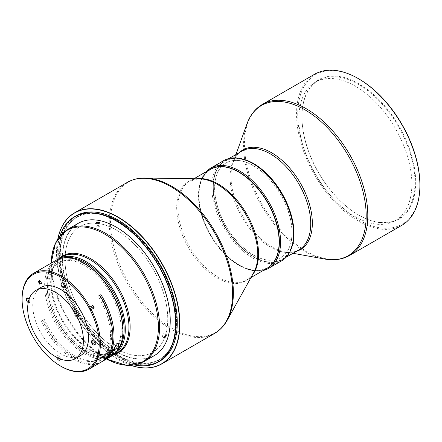 <?xml version="1.0" encoding="UTF-8"?>
<svg xmlns="http://www.w3.org/2000/svg" width="442" height="442" viewBox="0 0 442 442"><rect width="100%" height="100%" fill="white"/><g stroke="black" fill="none" stroke-linecap="round" stroke-linejoin="round"><path stroke-width="0.33" stroke-dasharray="2.21 1.66" d="M355.357 216.696A79.925 46.145 -120 0 0 395.319 220.652A79.925 46.145 -120 0 0 407.568 156.606A79.925 46.145 -120 0 0 355.357 86.179A79.925 46.145 -120 0 0 315.395 82.218A79.925 46.145 -120 0 0 303.14 146.263A79.925 46.145 -120 0 0 355.357 216.696M240.139 158.49A57.029 32.923 -120 0 0 225.127 160.772A57.029 32.923 -120 0 0 213.315 186.878A57.029 32.923 -120 0 0 253.636 256.725A57.029 32.923 -120 0 0 253.642 256.725A57.029 32.923 -120 0 0 282.156 259.548A57.029 32.923 -120 0 0 291.637 247.691M253.636 256.725L253.404 256.587A56.692 32.73 -120 0 0 293.488 233.442A56.692 32.73 -120 0 0 253.404 164.01A56.692 32.73 -120 0 0 213.315 187.154A56.692 32.73 -120 0 0 253.404 256.587L253.642 256.725M401.833 225.315A87.223 50.355 60 0 1 358.224 220.994A87.223 50.355 60 0 1 301.245 144.136A87.223 50.355 60 0 1 314.616 74.245M419.9 184.701A86.383 49.874 60 0 1 358.816 219.967A86.383 49.874 60 0 1 297.737 114.169A86.383 49.874 60 0 1 358.816 78.903M358.816 215.105L358.816 215.105A80.427 46.438 60 0 1 301.947 116.6A80.427 46.438 60 0 1 358.816 83.765A80.427 46.438 60 0 1 415.69 182.27A80.427 46.438 60 0 1 358.816 215.105L358.462 214.9A79.925 46.145 -120 0 0 398.424 218.856A79.925 46.145 -120 0 0 410.673 154.81A79.925 46.145 -120 0 0 358.462 84.383A79.925 46.145 -120 0 0 318.5 80.422A79.925 46.145 -120 0 0 301.947 117.014A79.925 46.145 -120 0 0 358.462 214.9L358.816 215.105M253.288 165.7A54.703 31.581 60 0 1 289.024 213.906A54.703 31.581 60 0 1 280.637 257.741A54.703 31.581 60 0 1 253.288 255.028A54.703 31.581 60 0 1 217.547 206.823A54.703 31.581 60 0 1 225.934 162.993A54.703 31.581 60 0 1 253.288 165.7M253.404 254.962A54.703 31.581 -120 0 0 280.753 257.669A54.703 31.581 -120 0 0 289.14 213.84A54.703 31.581 -120 0 0 253.404 165.634A54.703 31.581 -120 0 0 226.05 162.921A54.703 31.581 -120 0 0 217.663 206.757A54.703 31.581 -120 0 0 253.404 254.962M293.61 233.647A57.029 32.923 60 0 1 253.288 256.929A57.029 32.923 60 0 1 212.961 187.082A57.029 32.923 60 0 1 253.288 163.8M223.757 160.59A57.869 33.41 -120 0 0 214.889 206.961A57.869 33.41 -120 0 0 252.691 257.957A57.869 33.41 -120 0 0 281.626 260.824M210.42 169.264A57.029 32.923 -120 0 0 198.729 195.298A57.029 32.923 -120 0 0 239.05 265.145L239.647 265.487A57.869 33.41 -120 0 0 263.25 270.46M206.221 171.684A57.869 33.41 -120 0 0 198.729 194.613A57.869 33.41 -120 0 0 239.647 265.487L239.05 265.145A57.029 32.923 -120 0 0 267.449 268.04M279.14 241.862A56.692 32.73 60 0 1 239.028 264.857A56.692 32.73 60 0 1 198.966 195.436A56.692 32.73 60 0 1 239.034 172.281M267.333 268.106A57.029 32.923 60 0 1 238.796 265.272A57.029 32.923 60 0 1 198.491 195.414A57.029 32.923 60 0 1 210.304 169.33M134.744 364.965A83.698 48.322 60 0 1 116.39 357.738L116.511 357.81A83.864 48.421 60 0 1 57.206 255.095A83.864 48.421 60 0 1 60.035 235.829M134.606 364.993A83.864 48.421 60 0 1 116.511 357.81L116.39 357.738A83.698 48.322 60 0 1 57.206 255.233A83.698 48.322 60 0 1 60.123 235.724M159.888 361.125A83.864 48.421 60 0 1 117.959 356.976A83.864 48.421 60 0 1 63.167 283.068A83.864 48.421 60 0 1 76.024 215.867M177.259 322.666A83.698 48.322 60 0 1 118.075 356.766A83.698 48.322 60 0 1 58.891 254.26A83.698 48.322 60 0 1 118.075 220.088M57.896 238.741A87.052 50.261 -120 0 0 56.521 252.89A87.052 50.261 -120 0 0 118.042 359.49A87.052 50.261 -120 0 0 118.075 359.506A87.052 50.261 -120 0 0 131.014 365.39M57.847 238.813A87.223 50.355 -120 0 0 56.521 252.752A87.223 50.355 -120 0 0 118.158 359.556A87.223 50.355 -120 0 0 118.191 359.573A87.223 50.355 -120 0 0 130.931 365.396M116.39 348.699A72.626 41.929 -120 0 0 154.12 351.407A72.626 41.929 -120 0 0 163.435 292.781A72.626 41.929 -120 0 0 116.39 230.105A72.626 41.929 60 0 1 163.435 292.781A72.626 41.929 60 0 1 154.12 351.407A72.626 41.929 60 0 1 116.39 348.699A72.626 41.929 60 0 1 68.565 283.383A72.626 41.929 60 0 1 81.555 225.718A72.626 41.929 60 0 1 116.39 230.105A72.626 41.929 -120 0 0 81.555 225.718A72.626 41.929 -120 0 0 68.565 283.383A72.626 41.929 -120 0 0 116.39 348.699M64.46 257.769A54.515 31.476 -120 0 0 47.007 284.946A54.515 31.476 -120 0 0 58.979 324.102A54.515 31.476 -120 0 0 85.555 351.716A54.515 31.476 -120 0 0 117.815 350.186M57.311 259.653A55.349 31.957 -120 0 0 47.007 284.267A55.349 31.957 -120 0 0 59.162 324.019A55.349 31.957 -120 0 0 86.146 352.059A55.349 31.957 -120 0 0 112.611 355.44M75.814 314.914L78.389 315.743L78.77 313.201L76.223 312.35L75.814 314.914M77.052 314.29L76.72 316.803L74.206 315.936L74.56 313.406L77.052 314.29M78.112 223.376A76.317 44.062 -120 0 0 77.179 223.939A76.317 44.062 -120 0 0 78.588 312.317A76.317 44.062 -120 0 0 154.429 355.561M170.236 320.555A76.151 43.968 60 0 1 155.396 354.782A76.151 43.968 60 0 1 79.267 313.008A76.151 43.968 60 0 1 77.383 224.017A76.151 43.968 60 0 1 116.334 227.188M163.258 332.948L164.186 332.782L162.59 335.754L161.689 335.942L163.258 332.948M96.903 225.641L100.246 225.591L99.632 226.287L96.284 226.31L96.903 225.641M104.334 356.28L108.24 354.025A52.057 30.056 60 0 1 84.367 350.396A52.057 30.056 60 0 1 50.36 304.521A52.057 30.056 60 0 1 58.338 262.808A52.057 30.056 60 0 1 84.367 265.382A52.057 30.056 60 0 1 118.373 311.256A52.057 30.056 60 0 1 110.395 352.97A52.057 30.056 60 0 1 109.13 353.633L106.063 355.407A2.934 2.392 -113.7 0 1 104.754 357.534A2.934 2.392 -113.7 0 1 102.71 357.34L99.643 359.114A52.057 30.056 -120 0 0 100.909 358.451A52.057 30.056 -120 0 0 99.146 295.416L97.958 296.101A52.057 30.056 60 0 1 99.721 359.136A52.057 30.056 60 0 1 73.692 356.556A52.057 30.056 60 0 1 43.156 320.157L44.344 319.472A52.057 30.056 -120 0 0 74.88 355.871A52.057 30.056 -120 0 0 98.748 359.506L102.66 357.247A2.094 1.707 66.3 0 0 103.527 357.158A2.094 1.707 66.3 0 0 104.334 356.28L97.483 357.291L94.516 359.003L102.66 357.247M85.555 349.71A52.057 30.056 -120 0 0 111.583 352.285A52.057 30.056 -120 0 0 119.561 310.571A52.057 30.056 -120 0 0 85.555 264.697A52.057 30.056 -120 0 0 59.526 262.123A52.057 30.056 -120 0 0 51.548 303.836A52.057 30.056 -120 0 0 85.555 349.71M111.87 351.605L106.063 355.407M102.71 357.34L105.268 355.418A52.057 30.056 -120 0 0 106.655 353.987L114.716 344.462L115.997 344.661M91.942 340.594L95.643 341.544L95.588 344.296L94.842 344.506M62.007 282.902L62.549 282.394L65.167 283.968L63.979 287.377M28.205 302.505A2.514 1.453 -120 0 0 29.354 302.571A2.514 1.453 -120 0 0 29.432 299.809A2.514 1.453 -120 0 0 29.056 299.223M27.631 298.146L27.973 297.56L29.758 299.621L29.653 302.4L28.404 301.532M60.35 359.003A2.514 1.453 -120 0 0 59.908 357.385A2.514 1.453 -120 0 0 57.311 355.793A2.514 1.453 -120 0 0 56.836 357.423M58.681 358.318L57.664 355.589L60.234 357.197L60.913 359.523L60.283 359.512M22.1 298.643A55.349 31.957 -120 0 0 31.857 334.135A55.349 31.957 -120 0 0 61.239 366.435M97.483 357.291A2.094 1.707 -113.7 0 1 97.489 357.313A2.094 1.707 -113.7 0 1 96.853 360.086A2.094 1.707 -113.7 0 1 94.527 359.026A2.094 1.707 -113.7 0 1 94.516 359.003M122.915 330.141A54.515 31.476 60 0 1 110.279 355.804L109.13 353.633M111.45 356.169A55.349 31.957 60 0 1 110.075 356.887L110.279 355.804M101.367 361.987A55.349 31.957 60 0 1 44.31 326.947A55.349 31.957 60 0 1 41.393 320.931L42.581 320.246A55.349 31.957 -120 0 0 45.498 326.262A55.349 31.957 -120 0 0 100.29 362.412L109.185 357.274L109.384 356.191A54.515 31.476 60 0 1 55.432 320.588A54.515 31.476 60 0 1 49.244 269.277A54.515 31.476 60 0 1 84.367 263.377M109.185 357.274A55.349 31.957 60 0 1 54.394 321.13A55.349 31.957 60 0 1 56.101 260.294M110.075 356.887L101.179 362.02A55.349 31.957 -120 0 0 101.958 361.633M40.94 287.449A39.415 22.757 -120 0 0 34.896 319.036A39.415 22.757 -120 0 0 60.648 353.766A39.415 22.757 -120 0 0 80.356 355.722M106.837 358.379L105.268 355.418M110.831 352.208A2.934 2.392 -113.7 0 1 110.959 353.307M109.539 355.429A2.934 2.392 -113.7 0 1 106.82 354.523M109.384 356.191L108.24 354.025M43.156 320.157L41.393 320.931M42.581 320.246L44.344 319.472M98.748 359.506L100.29 362.412M101.179 362.02L99.643 359.114M99.146 295.416L100.909 294.643M99.721 295.328L97.958 296.101M41.554 283.333L41.161 281.742L40.819 281.941M39.415 280.747L39.73 280.405L41.161 281.742M118.434 221.116A82.19 47.454 -120 0 0 77.339 217.044A82.19 47.454 -120 0 0 64.731 282.886A82.19 47.454 -120 0 0 118.401 355.313A82.19 47.454 -120 0 0 118.434 355.329A82.19 47.454 -120 0 0 159.523 359.401A82.19 47.454 -120 0 0 176.546 321.776A82.19 47.454 -120 0 0 118.462 221.133A82.19 47.454 -120 0 0 118.434 221.116L118.075 220.912A82.693 47.742 -120 0 0 59.604 254.647A82.693 47.742 -120 0 0 118.042 355.926A82.693 47.742 -120 0 0 176.546 322.185A82.693 47.742 -120 0 0 118.108 220.928A82.693 47.742 -120 0 0 118.075 220.912M118.075 221.32A82.19 47.454 60 0 1 171.767 293.748A82.19 47.454 60 0 1 159.17 359.606A82.19 47.454 60 0 1 118.075 355.534A82.19 47.454 60 0 1 64.383 283.107A82.19 47.454 60 0 1 76.98 217.249A82.19 47.454 60 0 1 118.075 221.32M239.332 152.567A57.532 33.216 60 0 0 233.172 162.291A57.532 33.216 60 0 0 271.648 246.741A57.532 33.216 -120 0 0 284.858 251.818A57.532 33.216 -120 0 0 296.361 251.349M324.782 259.045A86.715 50.068 60 0 1 304.869 251.387A86.715 50.068 60 0 1 246.874 124.108M235.962 154.512L233.172 162.291C235.116 157.032 238.017 153.302 241.885 151.098A57.029 32.923 -120 0 0 230.072 177.203A57.029 32.923 -120 0 0 270.399 247.05A57.029 32.923 60 0 0 298.914 249.874C295.068 252.117 290.388 252.769 284.858 251.818L292.991 253.294M262.515 104.323A87.223 50.355 -120 0 0 249.144 174.214A87.223 50.355 -120 0 0 306.124 251.078A87.223 50.355 -120 0 0 349.733 255.393M251.001 277.532L246.741 279.996L253.686 272.714A57.338 33.106 60 0 1 217.21 277.985A57.338 33.106 -120 0 1 177.717 218.867A57.338 33.106 -120 0 1 199.486 178.839L189.712 181.22A57.029 32.923 60 0 0 177.899 207.298A57.029 32.923 60 0 0 218.204 277.156A57.029 32.923 -120 0 0 246.741 279.996A57.029 32.923 -120 0 0 252.343 275.128M145.026 178.004A86.914 50.178 -120 0 0 112.03 238.68A86.914 50.178 -120 0 0 171.888 328.284A86.914 50.178 -120 0 0 227.182 320.301M214.536 333.45A87.223 50.355 60 0 1 170.894 329.113A87.223 50.355 60 0 1 113.942 252.249A87.223 50.355 60 0 1 127.318 182.38M59.272 258.459A55.841 32.244 -120 0 0 51.156 281.466C51.211 273.532 52.88 267.178 56.167 262.399L62.129 256.813A55.349 31.957 -120 0 0 61.455 257.222A55.349 31.957 -120 0 0 62.477 321.317A55.349 31.957 -120 0 0 117.484 352.683L109.771 355.048C103.964 355.539 97.588 353.81 90.643 349.86A55.841 32.244 -120 0 0 114.627 354.335M67.814 319.61A75.825 43.78 60 0 1 51.156 265.15A75.825 43.78 60 0 1 51.189 263.128L51.156 281.466A55.841 32.244 -120 0 0 63.421 321.577A55.841 32.244 -120 0 0 90.643 349.86L104.776 358.02A75.825 43.78 60 0 1 67.814 319.61M106.655 353.987L111.815 351.721M106.539 359.003A75.825 43.78 60 0 1 104.776 358.02L106.539 359.003M66.527 230.094A76.317 44.062 -120 0 0 67.93 318.467A76.317 44.062 -120 0 0 143.772 361.716M193.972 178.756L189.712 181.22A57.029 32.923 60 0 1 196.729 178.8M225.127 160.772L229.089 158.485M301.947 117.014L301.947 116.6M315.395 82.218L318.5 80.422M47.007 284.946L47.007 284.267M76.72 316.803L78.389 315.743M166.59 334.837L164.186 332.782M99.549 222.448L100.246 225.591M99.721 359.136L100.909 358.451M103.925 356.705L107.378 354.716M110.395 352.97L111.583 352.285M62.549 282.394L61.466 283.018M27.973 297.56L26.84 298.217M57.664 355.589L57.311 355.793M96.853 360.086L103.527 357.158M109.655 355.385L104.754 357.534M117.986 343.025L114.716 344.462M60.913 359.523L59.83 360.153M29.653 302.4L29.354 302.571M39.73 280.405L39.001 280.825M95.588 344.296L94.455 344.953M58.338 262.808L59.526 262.123M95.616 223.32L96.284 226.31M163.971 337.898L161.689 335.942M74.56 313.406L76.223 312.35M85.555 351.716L86.146 352.059M198.729 195.298L198.729 194.613M395.319 220.652L398.424 218.856M213.315 187.154L213.315 186.878M282.156 259.548L286.118 257.261M159.17 359.606L159.523 359.401M176.546 321.776L176.546 322.185M76.98 217.249L77.339 217.044"/><path stroke-width="0.66" d="M291.637 247.691A57.029 32.923 -120 0 0 293.963 233.442A57.029 32.923 -120 0 0 253.642 163.595A57.029 32.923 -120 0 0 240.139 158.49M358.821 78.903L358.224 78.56A87.223 50.355 60 0 1 419.9 185.386A87.223 50.355 60 0 1 401.833 225.315L349.733 255.393A87.223 50.355 -120 0 0 363.103 185.502A87.223 50.355 -120 0 0 306.124 108.644A87.223 50.355 -120 0 0 262.515 104.323L314.616 74.245A87.223 50.355 60 0 1 358.224 78.56L358.816 78.903A86.383 49.874 60 0 1 358.821 78.903A86.383 49.874 60 0 1 419.9 184.701L419.9 185.386M253.288 163.8L252.691 163.457L253.288 163.8A57.029 32.923 60 0 1 293.61 233.647L293.61 234.332A57.869 33.41 -120 0 0 252.691 163.457L252.691 163.457A57.869 33.41 -120 0 0 223.757 160.59L210.712 168.126A57.869 33.41 -120 0 0 206.221 171.684M263.25 270.46A57.869 33.41 -120 0 0 268.581 268.355L281.626 260.824A57.869 33.41 -120 0 0 293.61 234.332M268.581 268.355A57.869 33.41 -120 0 0 277.449 221.983A57.869 33.41 -120 0 0 239.647 170.988A57.869 33.41 -120 0 0 210.712 168.126M267.449 268.04A57.029 32.923 -120 0 0 276.338 222.381A57.029 32.923 -120 0 0 239.05 172.015A57.029 32.923 -120 0 0 210.42 169.264M239.034 172.281A56.692 32.73 60 0 1 239.056 172.292A56.692 32.73 60 0 1 279.14 241.724A56.692 32.73 60 0 1 279.14 241.862M193.972 178.756L210.304 169.33A57.029 32.923 60 0 1 238.818 172.153A57.029 32.923 60 0 1 238.84 172.165A57.029 32.923 60 0 1 279.14 242.001A57.029 32.923 60 0 1 279.14 242.028A57.029 32.923 60 0 1 267.333 268.106L251.001 277.532M60.123 235.724A83.698 48.322 60 0 1 116.39 221.061A83.698 48.322 60 0 1 174.844 312.417A83.698 48.322 60 0 1 134.744 364.965M60.035 235.829A83.864 48.421 60 0 1 74.576 216.702A83.864 48.421 60 0 1 116.511 220.856A83.864 48.421 60 0 1 171.297 294.759A83.864 48.421 60 0 1 158.44 361.965A83.864 48.421 60 0 1 134.606 364.993M177.259 322.666A83.698 48.322 60 0 0 177.259 322.599A83.698 48.322 60 0 0 118.075 220.088L117.959 220.017A83.864 48.421 60 0 1 117.959 220.022A83.864 48.421 60 0 1 177.259 322.732A83.864 48.421 60 0 1 159.888 361.125L158.44 361.965M131.014 365.39A87.052 50.261 -120 0 0 179.286 316.273A87.052 50.261 -120 0 0 118.108 217.37A87.052 50.261 -120 0 0 57.896 238.741M130.931 365.396A87.223 50.355 -120 0 0 161.805 363.893A87.223 50.355 -120 0 0 175.181 294.024A87.223 50.355 -120 0 0 118.229 217.16A87.223 50.355 -120 0 0 74.582 212.823A87.223 50.355 -120 0 0 57.847 238.813M117.815 350.186A54.515 31.476 -120 0 0 112.13 290.306A54.515 31.476 -120 0 0 64.46 257.769M112.611 355.44A55.349 31.957 -120 0 0 113.821 354.799A55.349 31.957 -120 0 0 114.5 354.39A55.349 31.957 -120 0 0 113.13 289.703A55.349 31.957 -120 0 0 58.471 258.924A55.349 31.957 -120 0 0 57.797 259.332A55.349 31.957 -120 0 0 57.311 259.653M98.953 223.221L99.549 222.448L96.223 222.575L95.621 223.32L98.953 223.221M164.938 337.765L166.59 334.837L165.606 334.953L163.971 337.898L164.938 337.765M143.772 361.716A76.317 44.062 -120 0 0 144.705 361.153A76.317 44.062 -120 0 0 143.302 272.775A76.317 44.062 -120 0 0 67.455 229.525L66.482 230.116L55.421 243.238L51.189 263.128A75.825 43.78 60 0 1 65.935 231A75.825 43.78 60 0 1 141.738 272.598A75.825 43.78 60 0 1 143.617 361.213A75.825 43.78 60 0 1 106.539 359.003L126.517 365.335L143.772 361.716L154.429 355.561A76.317 44.062 -120 0 0 155.363 354.998A76.317 44.062 -120 0 0 170.236 320.627A76.317 44.062 -120 0 0 116.274 227.155A76.317 44.062 -120 0 0 78.112 223.376L67.455 229.525A76.317 44.062 -120 0 0 66.527 230.094M116.334 227.188A76.151 43.968 60 0 1 116.39 227.221A76.151 43.968 60 0 1 170.236 320.489A76.151 43.968 60 0 1 170.236 320.555M115.997 344.661L113.771 349.882A52.057 30.056 60 0 1 112.384 351.307L111.87 351.605M94.533 342.185A2.514 1.453 -120 0 0 91.942 340.594A2.514 1.453 -120 0 0 91.864 343.357A2.514 1.453 -120 0 0 94.455 344.953A2.514 1.453 -120 0 0 94.533 342.185M94.842 344.506L92.185 343.174L92.041 340.561M64.057 284.609A2.514 1.453 -120 0 0 61.466 283.018A2.514 1.453 -120 0 0 61.388 285.781A2.514 1.453 -120 0 0 63.979 287.377A2.514 1.453 -120 0 0 64.057 284.609M64.123 287.272L61.714 285.593L62.007 282.902M29.056 299.223A2.514 1.453 -120 0 0 26.84 298.217A2.514 1.453 -120 0 0 26.763 300.98A2.514 1.453 -120 0 0 28.205 302.505M28.404 301.532L27.631 298.146M56.836 357.423A2.514 1.453 -120 0 0 57.233 358.556A2.514 1.453 -120 0 0 59.83 360.153A2.514 1.453 -120 0 0 60.35 359.003M60.648 366.092L61.239 366.435A55.349 31.957 -120 0 0 88.914 369.175A55.349 31.957 -120 0 0 91.273 309.604L89.582 308.881A54.515 31.476 60 0 1 95.77 360.197A54.515 31.476 60 0 1 60.648 366.092A54.515 31.476 60 0 1 31.708 334.285A54.515 31.476 60 0 1 22.1 299.328A54.515 31.476 60 0 1 47.034 272.084A54.515 31.476 60 0 1 89.582 308.881L93.14 306.831L94.24 307.892A55.349 31.957 60 0 0 93.588 306.632A55.349 31.957 60 0 0 92.914 305.383L89.947 307.096A55.349 31.957 -120 0 0 33.564 273.305A55.349 31.957 -120 0 0 22.1 298.643L22.1 299.328M33.564 273.305L56.101 260.294A55.349 31.957 60 0 1 83.776 263.034L84.367 263.377A54.515 31.476 60 0 1 113.301 295.19A54.515 31.476 60 0 1 122.915 330.141L122.915 330.826A55.349 31.957 60 0 1 111.45 356.169L102.555 361.302A55.349 31.957 -120 0 0 104.262 300.472A55.349 31.957 -120 0 0 100.909 294.643L99.721 295.328A55.349 31.957 60 0 1 103.074 301.157A55.349 31.957 60 0 1 101.367 361.987L88.914 369.175M83.776 263.034A55.349 31.957 60 0 1 113.158 295.333A55.349 31.957 60 0 1 122.915 330.826M118.931 347.616L117.986 343.025L111.815 351.721A55.349 31.957 60 0 1 106.837 358.379L113.953 354.269A55.349 31.957 -120 0 0 118.931 347.616L113.771 349.882M101.958 361.633A55.349 31.957 -120 0 0 102.555 361.302M91.273 309.604L94.24 307.892M55.548 292.344A39.415 22.757 60 0 1 81.295 327.08A39.415 22.757 60 0 1 75.256 358.666A39.415 22.757 60 0 1 55.548 356.711A39.415 22.757 60 0 1 29.796 321.975A39.415 22.757 60 0 1 35.841 290.394A39.415 22.757 60 0 1 55.548 292.344M75.256 358.666L80.356 355.722A39.415 22.757 -120 0 0 86.4 324.135A39.415 22.757 -120 0 0 60.648 289.399A39.415 22.757 -120 0 0 40.94 287.449L35.841 290.394M92.914 305.383L93.14 306.831M89.947 307.096L89.582 308.881M110.959 353.307A2.934 2.392 -113.7 0 1 109.655 355.385A2.934 2.392 -113.7 0 1 109.539 355.429M112.384 351.307L113.953 354.269M60.283 359.512L58.681 358.318M38.946 282.758A1.762 1.017 -120 0 1 39.001 280.825A1.762 1.017 -120 0 1 40.819 281.941L41.554 283.333A42.907 24.774 60 0 0 39.686 284.156L38.946 282.758L39.294 282.56L39.415 280.747M39.294 282.56L39.686 284.156M74.576 216.702L76.024 215.867A83.864 48.421 60 0 1 117.959 220.017M296.361 251.349A57.532 33.216 -120 0 0 310.185 206.95A57.532 33.216 -120 0 0 271.648 152.788A57.532 33.216 60 0 0 239.332 152.567M235.962 154.512L246.874 124.108A86.715 50.068 60 0 1 304.869 109.776A86.715 50.068 60 0 1 365.352 203.845A86.715 50.068 60 0 1 324.782 259.045C334.124 260.725 342.439 259.509 349.733 255.393M229.089 158.485L241.885 151.098A57.029 32.923 -120 0 1 270.399 153.921A57.029 32.923 60 0 1 310.72 223.768A57.029 32.923 60 0 1 298.914 249.874L286.118 257.261M252.343 275.128A57.029 32.923 -120 0 0 258.548 253.912A57.029 32.923 -120 0 0 218.249 184.054A57.029 32.923 60 0 0 196.729 178.8M145.026 178.004L199.486 178.839A57.338 33.106 -120 0 1 217.254 184.375A57.338 33.106 60 0 1 253.686 272.714L227.182 320.301A86.914 50.178 -120 0 0 171.955 186.397A86.914 50.178 -120 0 0 145.026 178.004C138.495 177.905 132.589 179.364 127.318 182.38A87.223 50.355 60 0 1 170.96 186.717A87.223 50.355 60 0 1 227.912 263.581A87.223 50.355 60 0 1 214.536 333.45L161.805 363.893M113.821 354.799L117.484 352.683A55.349 31.957 -120 0 0 118.158 352.274A55.349 31.957 -120 0 0 117.141 288.178A55.349 31.957 -120 0 0 62.129 256.813L58.471 258.924M114.627 354.335A55.841 32.244 -120 0 0 119.252 352.213A55.841 32.244 -120 0 0 117.87 286.952A55.841 32.244 -120 0 0 62.04 256.316A55.841 32.244 -120 0 0 59.272 258.459M292.991 253.294L324.782 259.045M279.14 241.724L279.14 242.001M227.182 320.301C224 326.008 219.785 330.389 214.536 333.45M127.318 182.38L74.582 212.823M246.874 124.108C250.089 115.174 255.305 108.583 262.515 104.323"/></g></svg>
